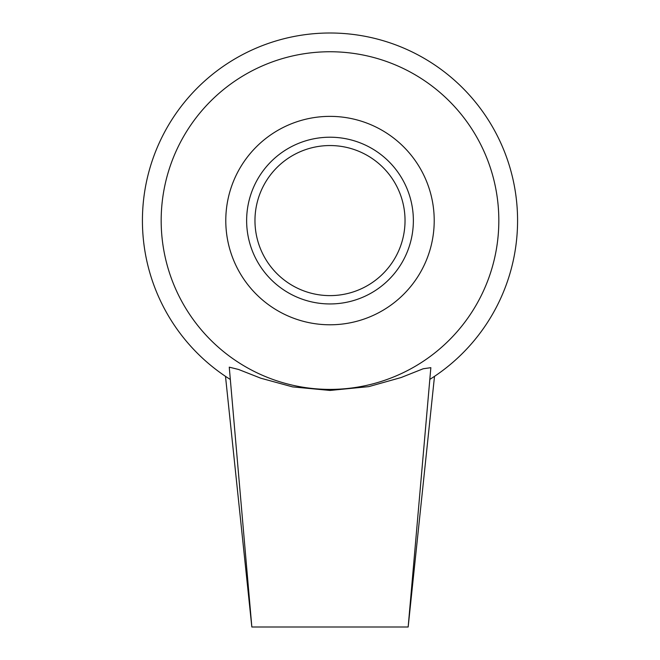 <?xml version="1.0" encoding="UTF-8"?>
<svg xmlns="http://www.w3.org/2000/svg" width="660" height="660" viewBox="0 0 660 660"><rect width="100%" height="100%" fill="white"/><g stroke="black" fill="none" stroke-linecap="round" stroke-linejoin="round"><path stroke-width="0.99" d="M251.839 627L408.161 627L430.848 367.67L423.209 368.758L401.148 377.52L368.742 386.628L330 390.439L292.586 386.884L260.807 378.213L238.565 369.468L229.259 367.158L251.839 627L225.497 376.349M429.817 379.393A187.58 187.58 0 0 0 472.172 98.216A187.58 187.58 0 0 0 187.828 98.216A187.58 187.58 0 0 0 230.183 379.393M330 389.4A168.82 168.82 0 0 0 476.207 136.166A168.82 168.82 0 0 0 183.793 136.166A168.82 168.82 0 0 0 330 389.4M330 324.786A104.214 104.214 0 0 0 434.214 220.58A104.214 104.214 0 0 0 330 116.366A104.214 104.214 0 0 0 225.786 220.58A104.214 104.214 0 0 0 330 324.786M330 295.614A75.034 75.034 0 0 0 405.034 220.58A75.034 75.034 0 0 0 330 145.546A75.034 75.034 0 0 0 254.966 220.58A75.034 75.034 0 0 0 330 295.614M330 303.947A83.366 83.366 0 0 0 413.366 220.58A83.366 83.366 0 0 0 330 137.214A83.366 83.366 0 0 0 246.634 220.58A83.366 83.366 0 0 0 330 303.947M408.161 627L434.503 376.349"/></g></svg>
